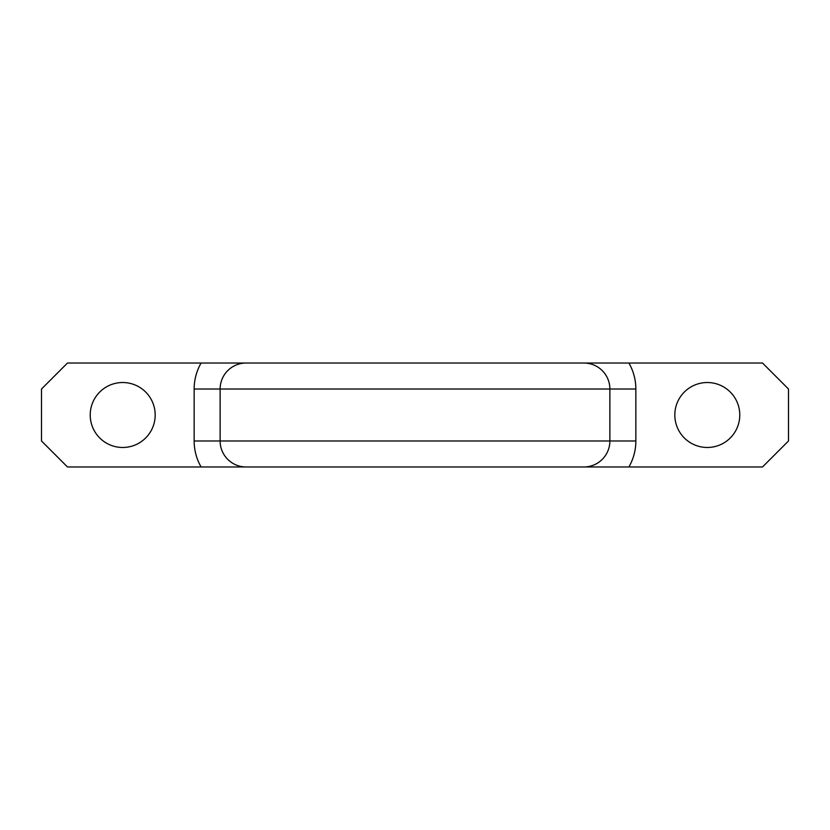 <?xml version="1.0" encoding="UTF-8"?>
<svg xmlns="http://www.w3.org/2000/svg" width="830" height="830" viewBox="0 0 830 830"><rect width="100%" height="100%" fill="white"/><g stroke="black" fill="none" stroke-linecap="round" stroke-linejoin="round"><path stroke-width="1.25" d="M526.075 466.968L303.925 466.968M707.305 382.526A32.474 32.474 0 0 0 674.821 415A32.474 32.474 0 0 0 707.305 447.474A32.474 32.474 0 0 0 739.779 415A32.474 32.474 0 0 0 707.305 382.526M122.695 382.526A32.474 32.474 0 0 0 90.221 415A32.474 32.474 0 0 0 122.695 447.474A32.474 32.474 0 0 0 155.179 415A32.474 32.474 0 0 0 122.695 382.526M628.891 363.032L762.521 363.032L788.5 389.021L788.5 440.979L762.521 466.968L67.479 466.968L41.5 440.979L41.5 389.021L67.479 363.032L628.891 363.032A51.968 51.968 0 0 1 635.853 389.021L635.853 440.979A51.968 51.968 0 0 1 628.891 466.968M201.109 466.968A51.968 51.968 0 0 1 194.147 440.979L220.126 440.979A25.979 25.979 0 0 0 246.116 466.968A25.979 25.979 0 0 1 220.126 440.979A25.979 25.979 0 0 0 246.116 466.968A25.979 25.979 0 0 1 220.126 440.979L609.874 440.979L609.874 389.021L220.126 389.021L220.126 440.979L220.126 389.021L194.147 389.021A51.968 51.968 0 0 1 201.109 363.032M246.116 363.032A25.979 25.979 0 0 0 220.126 389.021A25.979 25.979 0 0 1 246.116 363.032M583.884 363.032A25.979 25.979 0 0 1 609.874 389.021L635.853 389.021M635.853 440.979L609.874 440.979A25.979 25.979 0 0 1 583.884 466.968M303.925 363.032L415 363.032M194.147 440.979L194.147 389.021"/></g></svg>
